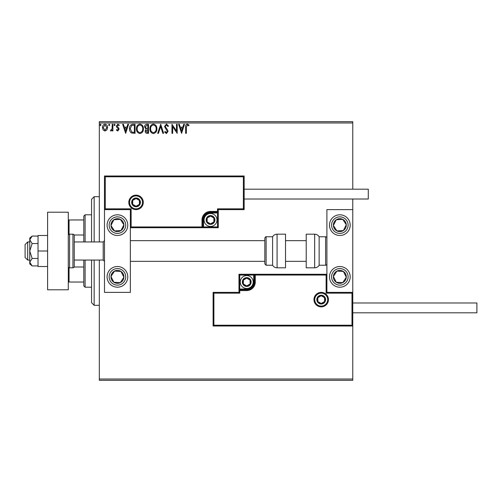 <?xml version="1.0" encoding="UTF-8"?>
<svg xmlns="http://www.w3.org/2000/svg" width="502" height="502" viewBox="0 0 502 502"><rect width="100%" height="100%" fill="white"/><g stroke="black" fill="none" stroke-linecap="round" stroke-linejoin="round"><path stroke-width="0.75" d="M352.768 380.309L99.321 380.309L99.321 379.016L352.768 379.016L352.768 380.309M106.888 129.911L105.006 131.009L103.13 129.918L102.458 127.571C102.439 125.695 103.286 124.559 105.006 124.163C106.725 124.552 107.579 125.688 107.56 127.571L106.888 129.911M112.9 124.276L112.9 130.89L112.203 130.89L112.203 129.918L110.992 131.009L110.465 130.784L110.798 130.081L112.097 128.769L112.203 124.276L112.9 124.276M117.725 131.009L116.382 130.068L116.79 129.503L117.681 130.2L118.353 129.309L118.19 128.707L116.608 127.094L116.382 126.071L117.851 124.163L119.281 125.061L118.886 125.669L117.926 124.973L117.079 126.04L118.83 128.255L119.049 129.271L117.725 131.009M132.961 124.276L135.063 124.276L135.063 133.331L131.537 133.005C130.068 131.982 129.39 130.545 129.497 128.688C129.39 126.077 130.545 124.609 132.961 124.276M148.523 124.276L148.523 133.331L147.243 133.331C145.869 133.262 145.172 132.515 145.16 131.085L146.007 129.165L144.582 126.849C144.589 125.356 145.304 124.496 146.716 124.276L148.523 124.276M160.709 124.276L163.614 133.331L162.855 133.331L160.653 126.466L158.45 133.331L157.691 133.331L160.709 124.276M176.491 124.276L177.187 124.276L177.187 133.331L172.663 126.579L172.663 133.331L171.966 133.331L171.966 124.276L176.491 131.016L176.491 124.276M186.355 127.307L186.355 133.331L185.658 133.331L185.658 127.219C185.382 125.575 185.935 124.515 187.315 124.044L189.028 125.092L188.67 125.789L187.321 124.973L186.355 127.307M99.321 122.984L99.321 121.691L352.768 121.691L352.768 122.984L99.321 122.984L99.321 241.951M99.321 260.049L99.321 379.016M352.768 122.984L352.768 189.191M352.768 199.018L352.768 209.623L326.902 209.623L326.902 292.377L352.768 292.377L352.768 209.623M351.99 325.221L352.768 325.999L213.112 325.999L213.112 292.377L213.89 293.155L213.89 325.221L351.99 325.221L351.99 293.155L352.768 292.377L352.768 379.016M181.598 133.331L178.58 124.276L179.339 124.276L180.268 127.182L182.81 127.182L183.745 124.276L184.498 124.276L181.598 133.331M166.451 124.044L168.484 126.027L167.919 126.485L166.501 124.973L165.233 126.51L167.662 130.074L168.019 131.449L166.407 133.563L164.656 132.032L165.202 131.474L166.413 132.635L167.323 131.486L164.537 126.498L166.451 124.044M156.881 128.763C156.931 131.348 155.783 132.948 153.443 133.563C151.046 133.005 149.872 131.417 149.916 128.807C149.872 126.222 151.033 124.634 153.386 124.044C155.752 124.615 156.913 126.19 156.881 128.763M143.421 128.763C143.472 131.348 142.323 132.948 139.983 133.563C137.586 133.005 136.412 131.417 136.456 128.807C136.412 126.222 137.567 124.634 139.926 124.044C142.286 124.615 143.453 126.19 143.421 128.763M125.663 133.331L122.645 124.276L123.404 124.276L124.333 127.182L126.88 127.182L127.809 124.276L128.568 124.276L125.663 133.331M115.102 124.916L114.525 125.669L113.941 124.916L114.525 124.163L115.102 124.916M109.769 124.916L109.185 125.669L108.608 124.916L109.185 124.163L109.769 124.916M101.065 124.916L100.482 125.669L99.904 124.916L100.482 124.163L101.065 124.916M180.569 128.11L181.542 131.147L182.515 128.11L180.569 128.11M150.613 128.807C150.581 130.884 151.51 132.158 153.411 132.635C155.3 132.133 156.229 130.846 156.185 128.769C156.216 126.711 155.294 125.444 153.411 124.973C151.504 125.444 150.569 126.724 150.613 128.807M147.105 132.402L147.826 132.402L147.826 129.503L145.856 131.072L147.105 132.402M147.475 128.575L147.826 128.575L147.826 125.205L147.036 125.205L145.279 126.849L146.371 128.468L147.475 128.575M137.153 128.807C137.121 130.884 138.05 132.158 139.951 132.635C141.84 132.133 142.763 130.846 142.725 128.769C142.756 126.711 141.834 125.444 139.951 124.973C138.044 125.444 137.109 126.724 137.153 128.807M134.367 132.402L134.367 125.205L131.756 125.437L130.187 128.694L131.907 132.145L134.367 132.402M124.634 128.11L125.607 131.147L126.579 128.11L124.634 128.11M103.155 127.564L105.006 130.2L106.863 127.564L105.006 124.973L103.155 127.564M91.565 241.951L91.565 199.275L94.15 196.69L99.321 196.69M91.565 260.049L91.565 302.725L94.15 305.31L99.321 305.31M94.15 196.69L94.15 241.951M94.15 260.049L94.15 305.31M117.424 214.793A10.347 10.347 0 0 1 127.772 225.141A10.347 10.347 0 0 1 117.424 235.482A10.347 10.347 0 0 1 107.083 225.141A10.347 10.347 0 0 1 117.424 214.793M117.424 287.207A10.347 10.347 0 0 0 127.772 276.859A10.347 10.347 0 0 0 117.424 266.518A10.347 10.347 0 0 0 107.083 276.859A10.347 10.347 0 0 0 126.084 282.519M130.357 209.623L130.357 292.377L104.498 292.377L104.498 209.623L130.357 209.623L131.135 208.845L131.135 226.948L130.357 227.726L203.542 227.726L203.542 226.948L217.51 226.948L217.51 212.986L210.526 212.986A6.984 6.984 0 0 0 203.542 219.964L203.542 226.948L202.77 226.948A0.778 0.778 0 0 1 201.992 227.726L201.992 219.964A8.534 8.534 0 0 1 210.526 211.43L217.51 211.43L217.51 208.845L243.37 208.845L243.37 176.779L244.148 176.001L244.148 209.623L218.282 209.623L218.282 211.43L217.51 211.43L217.51 212.208L210.526 212.208A7.756 7.756 0 0 0 202.77 219.964L202.77 226.948L131.135 226.948M339.835 287.207A10.347 10.347 0 0 1 329.488 276.859A10.347 10.347 0 0 1 339.835 266.518A10.347 10.347 0 0 1 350.176 276.859A10.347 10.347 0 0 1 339.835 287.207M339.835 214.793A10.347 10.347 0 0 0 329.488 225.141A10.347 10.347 0 0 0 339.835 235.482A10.347 10.347 0 0 0 350.176 225.141A10.347 10.347 0 0 0 339.835 214.793A10.347 10.347 0 0 1 348.495 219.481M27.685 260.049L25.1 257.463L25.1 244.537L27.685 241.951L27.685 260.049L29.756 260.049M68.291 266.518A1.293 1.293 0 0 0 69.583 267.811L72.941 267.811A1.293 1.293 0 0 0 74.24 266.518L74.24 260.049L103.199 260.049L103.199 241.951L104.498 240.653M314.748 299.619A6.463 6.463 0 0 0 321.211 306.082A6.463 6.463 0 0 0 327.68 299.619A6.463 6.463 0 0 0 321.211 293.155A6.463 6.463 0 0 0 314.748 299.619A6.463 6.463 0 0 1 321.211 293.155A6.463 6.463 0 0 1 327.68 299.619M213.112 292.377L238.977 292.377L238.977 290.57L239.749 290.57L239.749 293.155L213.89 293.155M246.733 289.014L246.733 289.792L239.749 289.792A0.778 0.778 0 0 0 238.977 290.57L238.977 274.274L253.717 274.274L253.717 275.052L239.749 275.052L239.749 289.014L246.733 289.014A6.984 6.984 0 0 0 253.717 282.036L253.717 275.052L254.489 275.052A0.778 0.778 0 0 1 255.267 274.274L253.717 274.274M253.717 282.036L254.489 282.036A7.756 7.756 0 0 1 246.733 289.792A7.756 7.756 0 0 0 254.489 282.036L254.489 275.052L255.267 275.052L255.267 274.274L326.902 274.274L326.131 275.052L255.267 275.052L255.267 282.036A8.534 8.534 0 0 1 246.733 290.57L239.749 290.57L239.749 289.792A0.778 0.778 0 0 0 238.977 290.57M213.89 325.221L213.112 325.999M238.977 292.377L239.749 293.155M351.99 293.155L326.131 293.155L326.902 292.377M238.977 274.274L239.749 275.052M142.512 202.381A6.463 6.463 0 0 0 136.048 195.918A6.463 6.463 0 0 0 129.579 202.381A6.463 6.463 0 0 0 136.048 208.845A6.463 6.463 0 0 0 142.512 202.381A6.463 6.463 0 0 1 136.048 208.845A6.463 6.463 0 0 1 129.579 202.381M243.37 176.779L105.269 176.779L105.269 208.845L104.498 209.623L104.498 176.001L244.148 176.001M218.282 211.43A0.778 0.778 0 0 1 217.51 212.208A0.778 0.778 0 0 0 218.282 211.43L218.282 227.726L203.542 227.726M244.148 209.623L243.37 208.845M218.282 209.623L217.51 208.845M105.269 176.779L104.498 176.001M218.282 227.726L217.51 226.948M214.404 219.964A3.878 3.878 0 0 0 207.169 218.025A3.878 3.878 0 0 0 210.526 223.848A3.878 3.878 0 0 0 214.404 219.964M213.883 219.964L213.883 218.025L210.526 216.086L207.169 218.025L207.169 221.903L210.526 223.848L213.883 221.903L213.883 219.964M204.063 219.964A6.463 6.463 0 0 1 210.526 213.501A6.463 6.463 0 0 1 216.989 219.964A6.463 6.463 0 0 1 210.526 226.433A6.463 6.463 0 0 1 204.063 219.964A6.463 6.463 0 0 0 210.526 226.433A6.463 6.463 0 0 0 216.989 219.964M207.169 218.025L207.169 221.903L210.526 223.848M213.883 221.903L213.883 218.025M250.611 282.036A3.878 3.878 0 0 0 243.376 280.097A3.878 3.878 0 0 0 246.733 285.914A3.878 3.878 0 0 0 250.611 282.036M250.09 282.036L250.09 280.097L246.733 278.152L243.376 280.097L243.376 283.975L246.733 285.914L250.09 283.975L250.09 282.036M240.27 282.036A6.463 6.463 0 0 1 246.733 275.567A6.463 6.463 0 0 1 253.196 282.036A6.463 6.463 0 0 1 246.733 288.499A6.463 6.463 0 0 1 240.27 282.036A6.463 6.463 0 0 0 246.733 288.499A6.463 6.463 0 0 0 253.196 282.036M243.376 280.097L243.376 283.975L246.733 285.914M250.09 283.975L250.09 280.097M325.095 299.619A3.878 3.878 0 0 0 317.854 297.68A3.878 3.878 0 0 0 321.211 303.497A3.878 3.878 0 0 0 325.095 299.619M324.574 299.619L324.574 297.68L321.211 295.741L317.854 297.68L317.854 301.558L321.211 303.497L324.574 301.558L324.574 299.619M317.854 297.68L317.854 301.558L321.211 303.497M324.574 301.558L324.574 297.68M139.926 202.381A3.878 3.878 0 0 0 132.685 200.442A3.878 3.878 0 0 0 136.048 206.259A3.878 3.878 0 0 0 139.926 202.381M139.405 202.381L139.405 200.442L136.048 198.503L132.685 200.442L132.685 204.32L136.048 206.259L139.405 204.32L139.405 202.381M132.685 200.442L132.685 204.32L136.048 206.259M139.405 204.32L139.405 200.442M112.015 273.326A6.463 6.463 0 0 0 120.342 282.632A6.463 6.463 0 0 0 120.963 271.45A6.463 6.463 0 0 0 112.015 273.326M112.737 273.797L110.967 276.508L113.891 282.275L120.342 282.632L123.881 277.217L120.963 271.45L114.506 271.093L112.737 273.797M111.77 285.519A10.347 10.347 0 0 1 108.765 271.205M110.967 276.508L113.891 282.275L120.342 282.632L123.881 277.217L120.963 271.45L114.506 271.093L110.967 276.508M334.42 273.326A6.463 6.463 0 0 0 342.753 282.632A6.463 6.463 0 0 0 343.368 271.45A6.463 6.463 0 0 0 334.42 273.326M335.148 273.797L333.378 276.508L336.296 282.275L342.753 282.632L346.292 277.217L343.368 271.45L336.917 271.093L335.148 273.797M333.378 276.508L336.296 282.275L342.753 282.632L346.292 277.217L343.368 271.45L336.917 271.093L333.378 276.508M345.244 221.602A6.463 6.463 0 0 0 333.378 225.492A6.463 6.463 0 0 0 343.368 230.55A6.463 6.463 0 0 0 345.244 221.602M344.523 222.079L342.753 219.368L336.296 219.725L333.378 225.492L336.917 230.907L343.368 230.55L346.292 224.783L344.523 222.079M331.176 230.794A10.347 10.347 0 0 1 334.175 216.481M342.753 219.368L336.296 219.725L333.378 225.492L336.917 230.907L343.368 230.55L346.292 224.783L342.753 219.368M122.839 221.602A6.463 6.463 0 0 0 110.967 225.492A6.463 6.463 0 0 0 120.963 230.55A6.463 6.463 0 0 0 122.839 221.602M122.111 222.079L120.342 219.368L113.891 219.725L110.967 225.492L114.506 230.907L120.963 230.55L123.881 224.783L122.111 222.079M120.342 219.368L113.891 219.725L110.967 225.492L114.506 230.907L120.963 230.55L123.881 224.783L120.342 219.368M314.666 267.811A5.171 5.171 0 0 0 319.147 265.225L319.147 236.775A5.171 5.171 0 0 0 314.666 234.189L306.214 234.189L306.214 267.811L314.666 267.811L314.666 234.189M319.147 265.225L325.61 265.225A1.293 1.293 0 0 0 326.902 263.933M325.61 265.225L325.61 236.775A1.293 1.293 0 0 1 326.902 238.067M325.61 236.775L319.147 236.775M277.073 267.811L285.525 267.811L285.525 234.189L277.073 234.189L277.073 267.811C275.121 267.748 273.628 266.882 272.592 265.225L272.592 236.775L266.129 236.775L266.129 265.225L264.836 263.933L264.836 238.067C265.42 236.931 265.847 236.498 266.129 236.775M130.357 261.347L264.836 261.347L264.836 263.933M264.836 246.626L264.836 240.653L130.357 240.653M352.768 302.982L476.9 302.982L476.9 312.809L352.768 312.809M244.148 189.191L368.28 189.191L368.28 199.018L244.148 199.018M32.141 258.467L29.756 251L29.756 262.201L32.141 265.928L29.756 263.933L29.756 262.201L32.141 258.467L38.033 258.467M32.141 265.928L38.033 265.928M32.141 243.533L29.756 239.799L29.756 251L32.141 243.533L38.033 243.533M32.141 236.072L29.756 238.067L29.756 239.799L32.141 236.072L38.033 236.072M47.602 251L38.033 251L38.033 266.518L47.602 266.518M38.033 251L38.033 235.482L47.602 235.482M47.602 289.792L47.602 212.208L68.291 212.208L68.291 289.792L47.602 289.792M72.941 267.811L72.941 234.189A1.293 1.293 0 0 1 74.24 235.482L74.24 266.518M68.291 235.482A1.293 1.293 0 0 1 69.583 234.189L69.583 267.811M72.941 234.189L69.583 234.189M103.199 241.951L74.24 241.951L74.24 235.482M85.102 260.049L85.102 287.207L83.803 285.914L83.803 260.049M83.803 241.951L83.803 216.086L85.102 214.793L85.102 241.951M85.102 287.207L91.565 287.207M85.102 214.793L91.565 214.793M83.803 282.036L68.291 282.036M83.803 266.995L74.145 266.995M83.803 235.005L74.145 235.005M68.291 219.964L69.063 219.964L69.063 234.296M83.803 219.964L69.063 219.964M69.063 267.704L69.063 282.036M328.452 299.619A7.241 7.241 0 0 1 321.211 306.86A7.241 7.241 0 0 1 313.97 299.619A7.241 7.241 0 0 1 321.211 292.377A7.241 7.241 0 0 1 328.452 299.619M326.131 293.155L326.131 275.052M239.749 289.792L239.749 289.014L238.977 289.014M246.733 289.792L246.733 290.57M254.489 282.036L255.267 282.036M128.807 202.381A7.241 7.241 0 0 1 136.048 195.14A7.241 7.241 0 0 1 143.29 202.381A7.241 7.241 0 0 1 136.048 209.623A7.241 7.241 0 0 1 128.807 202.381M105.269 208.845L131.135 208.845M210.526 212.986L210.526 212.208A7.756 7.756 0 0 0 202.77 219.964L201.992 219.964M217.51 212.208L217.51 212.986L218.282 212.986M210.526 212.208L210.526 211.43M203.542 219.964L202.77 219.964M214.925 219.964A4.399 4.399 0 0 0 210.526 215.571A4.399 4.399 0 0 0 206.127 219.964A4.399 4.399 0 0 0 210.526 224.363A4.399 4.399 0 0 0 214.925 219.964M251.132 282.036A4.399 4.399 0 0 0 246.733 277.637A4.399 4.399 0 0 0 242.334 282.036A4.399 4.399 0 0 0 246.733 286.429A4.399 4.399 0 0 0 251.132 282.036M325.61 299.619A4.399 4.399 0 0 0 321.211 295.226A4.399 4.399 0 0 0 316.818 299.619A4.399 4.399 0 0 0 321.211 304.017A4.399 4.399 0 0 0 325.61 299.619M140.441 202.381A4.399 4.399 0 0 0 136.048 197.983A4.399 4.399 0 0 0 131.649 202.381A4.399 4.399 0 0 0 136.048 206.774A4.399 4.399 0 0 0 140.441 202.381M110.496 272.335A8.277 8.277 0 0 0 112.9 283.787A8.277 8.277 0 0 0 124.352 281.39A8.277 8.277 0 0 0 121.955 269.932A8.277 8.277 0 0 0 110.496 272.335M332.908 272.335A8.277 8.277 0 0 0 335.311 283.787A8.277 8.277 0 0 0 346.763 281.39A8.277 8.277 0 0 0 344.359 269.932A8.277 8.277 0 0 0 332.908 272.335M346.763 220.61A8.277 8.277 0 0 0 335.311 218.213A8.277 8.277 0 0 0 332.908 229.665A8.277 8.277 0 0 0 344.359 232.068A8.277 8.277 0 0 0 346.763 220.61M124.352 220.61A8.277 8.277 0 0 0 112.9 218.213A8.277 8.277 0 0 0 110.496 229.665A8.277 8.277 0 0 0 121.955 232.068A8.277 8.277 0 0 0 124.352 220.61M103.199 260.049L104.498 261.347M306.214 261.347L285.525 261.347M306.214 240.653L285.525 240.653M27.685 241.951L29.756 241.951M266.129 265.225L272.592 265.225M277.073 234.189C275.121 234.252 273.628 235.118 272.592 236.775"/></g></svg>
